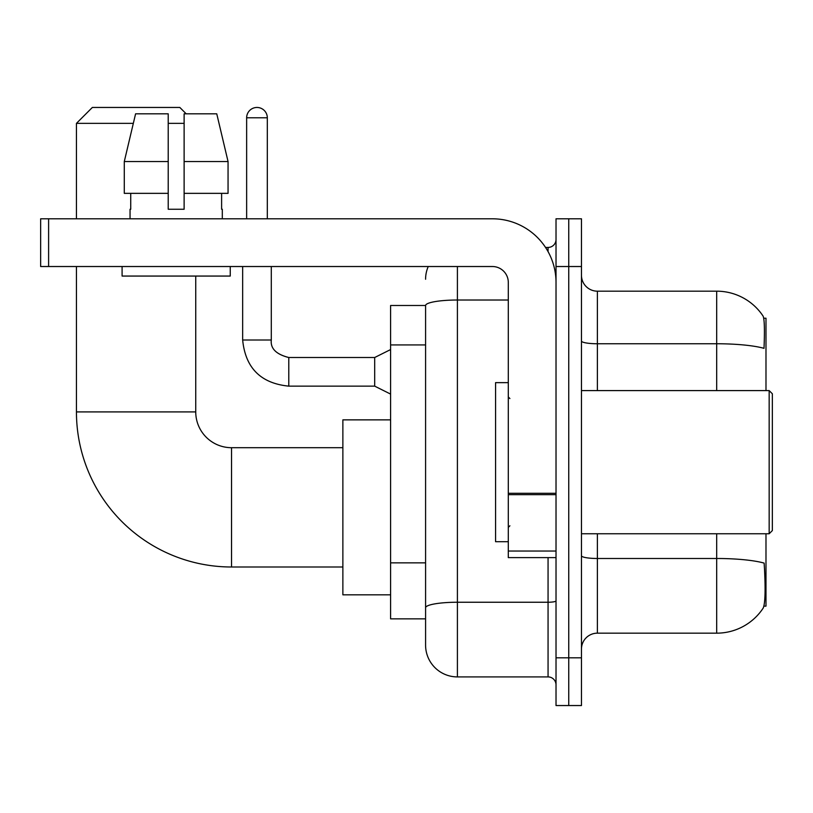 <?xml version="1.0" encoding="UTF-8"?>
<svg xmlns="http://www.w3.org/2000/svg" width="813" height="813" viewBox="0 0 813 813"><rect width="100%" height="100%" fill="white"/><g stroke="black" fill="none" stroke-linecap="round" stroke-linejoin="round"><path stroke-width="1.22" d="M765.988 390.596L765.988 318.218L763.732 318.218M763.925 606.122L765.988 606.122L765.988 533.755M425.585 305.495L390.596 305.495L390.596 618.856L425.585 618.856L425.585 645.095L425.585 305.495M581.468 649.079A15.904 15.904 0 0 1 597.382 633.164L716.68 633.164A55.67 55.67 0 0 0 763.224 608.043L762.909 608.51L763.224 608.043C765.135 603.561 765.572 590.726 764.535 569.537L764.129 563.104A55.67 9.665 180 0 0 716.68 558.49L716.68 533.755M568.744 657.819L568.744 705.542L581.468 705.542L581.468 657.819L568.744 657.819L568.744 705.542L556.021 705.542L556.021 657.819L568.744 657.819L568.744 266.522L568.744 657.819M556.021 657.819L556.021 218.799L568.744 218.799L568.744 266.522L568.744 218.799L581.468 218.799L581.468 657.819M716.68 390.596L716.68 343.757A55.67 9.665 180 0 1 764.007 348.33C764.769 330.007 764.464 319.275 763.102 316.125L763.102 316.125A55.67 55.67 0 0 0 716.68 291.176A55.67 55.67 0 0 1 762.909 315.83A55.67 55.67 0 0 0 716.68 291.176L597.382 291.176A15.904 15.904 0 0 1 581.468 275.272A15.904 15.904 0 0 0 597.382 291.176L597.382 390.596M457.404 266.522L457.404 676.914L548.064 676.914L548.064 557.616M545.533 247.437L548.064 247.437A7.957 7.957 0 0 0 556.021 239.479M425.585 627.606L425.585 613.287M556.021 684.861A7.957 7.957 0 0 0 548.064 676.914M425.585 279.245A31.809 31.809 0 0 1 428.248 266.522M457.404 676.914A31.809 31.809 0 0 1 425.585 645.095M228.057 193.352L228.057 161.543L216.756 113.82L228.057 161.543L228.057 193.352L184.124 193.352L184.124 113.82L216.756 113.82L228.057 161.543L184.124 161.543M342.873 566.996L231.532 566.996A155.09 155.09 0 0 1 76.442 411.906L76.442 266.522M231.532 566.996L231.532 447.699A35.792 35.792 0 0 1 195.74 411.906L195.74 276.064M133.322 123.363L76.442 123.363L92.347 107.458L179.836 107.458L186.197 113.82M184.124 123.363L168.22 123.363M76.442 218.799L76.442 123.363M390.596 419.864L342.873 419.864L342.873 594.831L390.596 594.831M556.021 557.616L508.298 557.616L508.298 493.288L556.021 493.288M556.021 282.426A63.627 63.627 0 0 0 492.393 218.799L48.607 218.799L48.607 266.522L492.393 266.522A15.904 15.904 0 0 1 508.298 282.426L508.298 493.288M48.607 266.522L40.65 266.522L40.65 218.799L48.607 218.799M184.124 209.256L168.22 209.256L184.124 209.256L184.124 193.352M130.05 209.256L130.73 209.256L130.05 209.256L130.05 218.799M222.305 209.256L221.614 209.256L222.305 209.256L222.305 218.799M221.614 193.352L221.614 209.256M168.22 161.543L124.287 161.543L135.588 113.82L168.22 113.82L168.22 209.256M130.73 209.256L130.73 193.352M122.092 266.522L122.092 276.064L230.252 276.064L230.252 266.522M168.22 193.352L124.287 193.352L124.287 161.543L135.588 113.82M769.169 390.596L772.35 393.777L772.35 530.574L769.169 533.755L769.169 390.596L581.468 390.596M508.298 382.638L495.574 382.638L495.574 541.702L508.298 541.702M246.644 218.799L246.644 117.794A10.335 10.335 0 0 1 256.979 107.458A10.335 10.335 0 0 1 267.314 117.794L267.314 218.799M390.596 394.092L374.691 386.145L374.691 357.507L390.596 349.56M242.66 266.522L242.66 340.007L271.298 340.007L271.298 266.522M425.585 344.925L390.596 344.925M425.585 562.85L390.596 562.85M716.68 633.164L716.68 558.49L597.382 558.49L597.382 633.164M763.102 316.125A55.67 55.67 0 0 0 716.68 291.176L716.68 343.757L597.382 343.757A15.904 2.764 0 0 1 581.468 340.993M581.468 266.522L556.021 266.522M597.382 533.755L597.382 558.49A15.904 2.764 0 0 1 581.468 555.726M556.021 600.858A7.957 1.382 0 0 1 548.064 602.24L457.404 602.24A31.809 5.528 180 0 0 425.585 607.758M425.585 305.536A31.809 5.528 180 0 1 457.404 300.017L508.298 300.017M548.064 251.624L548.064 247.437M76.442 411.906L195.74 411.906M556.021 494.67L508.298 494.67M508.298 551.041L556.021 551.041M374.691 386.145L288.788 386.145C260.81 383.37 245.424 367.994 242.66 340.007C245.424 367.994 260.81 383.37 288.788 386.145C260.81 383.37 245.424 367.994 242.66 340.007C245.424 367.994 260.81 383.37 288.788 386.145C260.81 383.37 245.424 367.994 242.66 340.007C245.424 367.994 260.81 383.37 288.788 386.145C260.81 383.37 245.424 367.994 242.66 340.007C245.424 367.994 260.81 383.37 288.788 386.145C260.81 383.37 245.424 367.994 242.66 340.007C245.424 367.994 260.81 383.37 288.788 386.145C260.81 383.37 245.424 367.994 242.66 340.007C245.424 367.994 260.81 383.37 288.788 386.145C260.81 383.37 245.424 367.994 242.66 340.007C245.424 367.994 260.81 383.37 288.788 386.145C260.81 383.37 245.424 367.994 242.66 340.007C245.424 367.994 260.81 383.37 288.788 386.145L288.788 357.537C276.166 354.326 270.333 348.492 271.298 340.007C270.333 348.492 276.166 354.326 288.788 357.507C276.166 354.326 270.333 348.492 271.298 340.007C270.333 348.492 276.166 354.326 288.788 357.507C276.166 354.326 270.333 348.492 271.298 340.007C270.333 348.492 276.166 354.326 288.788 357.507C276.166 354.326 270.333 348.492 271.298 340.007C270.333 348.492 276.166 354.326 288.788 357.507C276.166 354.326 270.333 348.492 271.298 340.007C270.333 348.492 276.166 354.326 288.788 357.507C276.166 354.326 270.333 348.492 271.298 340.007C270.333 348.492 276.166 354.326 288.788 357.507C276.166 354.326 270.333 348.492 271.298 340.007C270.333 348.492 276.166 354.326 288.788 357.507C276.166 354.326 270.333 348.492 271.298 340.007C270.333 348.492 276.166 354.326 288.788 357.507L374.691 357.507M246.644 117.794L267.314 117.794M342.873 447.699L231.532 447.699M581.468 533.755L769.169 533.755M509.893 398.543L508.298 396.957M509.893 525.798L508.298 527.393M242.66 340.007C245.424 367.994 260.81 383.37 288.788 386.145M271.298 340.007C270.333 348.492 276.166 354.326 288.788 357.507"/></g></svg>
